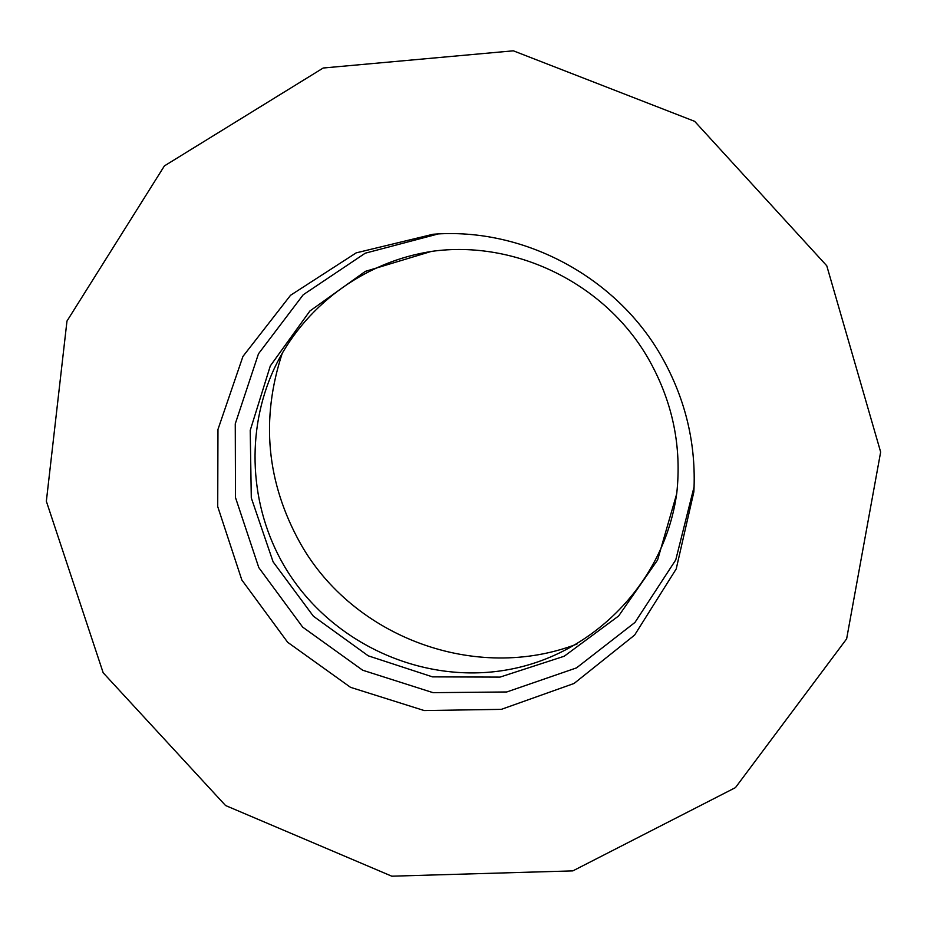 <?xml version="1.0" encoding="UTF-8"?>
<svg xmlns="http://www.w3.org/2000/svg" width="927" height="927" viewBox="0 0 927 927"><rect width="100%" height="100%" fill="white"/><g stroke="black" fill="none" stroke-linecap="round" stroke-linejoin="round"><path stroke-width="1.39" d="M103.175 672.782L225.551 805.517L391.785 876.189L572.851 870.882L735.447 787.626L846.629 638.877L880.65 452.028L826.768 265.771L694.647 121.333L513.338 50.811L323.222 68.007L164.403 165.91L66.976 321.066L46.35 501.252L103.175 672.782M433.303 251.182C363.813 261.194 302.978 306.964 274.044 368.992C245.365 431.206 249.537 506.13 283.894 565.389C328.251 641.53 420.047 685.053 506.745 669.931C593.396 655.007 665.377 581.53 676.93 491.82M649.676 361.055C672.851 402.863 681.866 447.127 676.698 493.859L657.591 560.001L618.645 615.957L564.219 656.235L500.024 677.104L432.515 676.872L368.274 655.841L313.396 616.223L273.106 561.855L251.287 497.869L250.22 430.371L270.302 365.922L309.896 310.997L365.365 271.368L431.264 251.437C516.235 239.293 607.278 284.566 649.676 361.055M662.469 358.193C685.829 400.14 696.293 444.705 693.859 491.878L676.212 568.946L634.613 635.088L574.056 683.466L501.345 709.352L424.207 710.557L350.533 687.336L287.66 642.284L241.831 579.978L217.718 506.594L217.961 429.444L242.944 356.42L290.557 295.273L356.2 252.862L433.025 234.264C523.697 226.999 617.486 277.254 662.469 358.193M438.181 233.952L365.226 253.198L303.222 294.763L258.482 353.79L235.261 423.824L235.493 497.579L258.807 567.625L302.654 627.104L362.677 670.221L433.013 692.654L506.756 691.971L576.501 667.892L634.972 622.423L675.76 559.908L694.103 486.721M282.341 353.002C260.499 419.166 266.524 482.654 300.406 543.477C353.268 637.428 475.968 683.002 577 644.033"/></g></svg>
